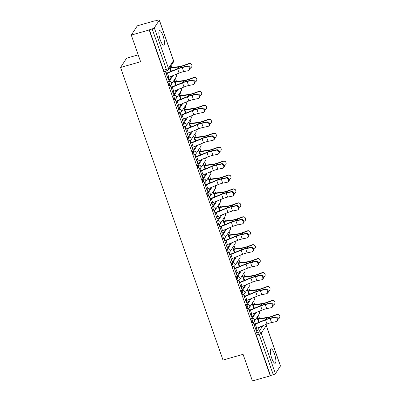 <?xml version="1.0" encoding="UTF-8"?>
<svg xmlns="http://www.w3.org/2000/svg" width="401" height="401" viewBox="0 0 401 401"><rect width="100%" height="100%" fill="white"/><g stroke="black" fill="none" stroke-linecap="round" stroke-linejoin="round"><path stroke-width="0.6" d="M254.901 313.046L251.146 318.795A1.94 0.501 74 0 0 251.417 321.126A1.94 0.501 74 0 0 252.304 322.444L253.297 322.163A1.94 0.501 -106 0 1 252.409 320.84A1.94 0.501 -106 0 1 252.134 318.514L256.003 312.59M250.018 299.106L246.264 304.855A1.94 0.501 74 0 0 246.535 307.181A1.94 0.501 74 0 0 247.422 308.504L248.414 308.219A1.94 0.501 -106 0 1 247.527 306.9A1.94 0.501 -106 0 1 247.252 304.57L251.121 298.65M245.136 285.166L241.382 290.915A1.94 0.501 74 0 0 241.653 293.241A1.94 0.501 74 0 0 242.54 294.565L243.532 294.279A1.94 0.501 -106 0 1 242.645 292.961A1.94 0.501 -106 0 1 242.369 290.63L246.239 284.71M240.254 271.221L236.5 276.971A1.94 0.501 74 0 0 236.77 279.302A1.94 0.501 74 0 0 237.658 280.62L238.65 280.339A1.94 0.501 -106 0 1 237.763 279.016A1.94 0.501 -106 0 1 237.487 276.69L241.357 270.765M235.372 257.282L231.618 263.031A1.94 0.501 74 0 0 231.888 265.357A1.94 0.501 74 0 0 232.775 266.68L233.763 266.394A1.94 0.501 -106 0 1 232.876 265.076A1.94 0.501 -106 0 1 232.605 262.745L236.475 256.825M230.49 243.342L226.735 249.086A1.94 0.501 74 0 0 227.006 251.417A1.94 0.501 74 0 0 227.893 252.74L228.881 252.455A1.94 0.501 -106 0 1 227.994 251.131A1.94 0.501 -106 0 1 227.723 248.805L231.593 242.886M225.608 229.397L221.853 235.146A1.94 0.501 74 0 0 222.124 237.477A1.94 0.501 74 0 0 223.011 238.795L223.999 238.515A1.94 0.501 -106 0 1 223.111 237.191A1.94 0.501 -106 0 1 222.841 234.866L226.71 228.941M220.725 215.457L216.971 221.207A1.94 0.501 74 0 0 217.242 223.532A1.94 0.501 74 0 0 218.129 224.856L219.116 224.57A1.94 0.501 -106 0 1 218.229 223.252A1.94 0.501 -106 0 1 217.959 220.921L221.828 215.001M215.843 201.513L212.089 207.262A1.94 0.501 74 0 0 212.36 209.593A1.94 0.501 74 0 0 213.247 210.916L214.234 210.63A1.94 0.501 -106 0 1 213.347 209.307A1.94 0.501 -106 0 1 213.076 206.981L216.946 201.056M210.961 187.573L207.207 193.322A1.94 0.501 74 0 0 207.477 195.653A1.94 0.501 74 0 0 208.365 196.971L209.352 196.69A1.94 0.501 -106 0 1 208.465 195.367A1.94 0.501 -106 0 1 208.194 193.036L212.064 187.117M206.079 173.633L202.325 179.382A1.94 0.501 74 0 0 202.595 181.708A1.94 0.501 74 0 0 203.482 183.031L204.47 182.746A1.94 0.501 -106 0 1 203.583 181.427A1.94 0.501 -106 0 1 203.312 179.097L207.182 173.177M201.197 159.688L197.442 165.438A1.94 0.501 74 0 0 197.713 167.768A1.94 0.501 74 0 0 198.6 169.087L199.588 168.806A1.94 0.501 -106 0 1 198.701 167.483A1.94 0.501 -106 0 1 198.43 165.157L202.294 159.232M196.315 145.748L192.56 151.498A1.94 0.501 74 0 0 192.831 153.829A1.94 0.501 74 0 0 193.718 155.147L194.706 154.866A1.94 0.501 -106 0 1 193.818 153.543A1.94 0.501 -106 0 1 193.548 151.212L197.412 145.292M191.432 131.809L187.678 137.558A1.94 0.501 74 0 0 187.949 139.884A1.94 0.501 74 0 0 188.836 141.207L189.823 140.921A1.94 0.501 -106 0 1 188.936 139.603A1.94 0.501 -106 0 1 188.665 137.272L192.53 131.353M186.55 117.864L182.796 123.613A1.94 0.501 74 0 0 183.067 125.944A1.94 0.501 74 0 0 183.954 127.262L184.941 126.982A1.94 0.501 -106 0 1 184.054 125.658A1.94 0.501 -106 0 1 183.783 123.333L187.648 117.408M181.668 103.924L177.914 109.674A1.94 0.501 74 0 0 178.184 111.999A1.94 0.501 74 0 0 179.072 113.323L180.059 113.037A1.94 0.501 -106 0 1 179.172 111.719A1.94 0.501 -106 0 1 178.901 109.388L182.766 103.468M176.786 89.984L173.031 95.729A1.94 0.501 74 0 0 173.302 98.06A1.94 0.501 74 0 0 174.189 99.383L175.177 99.097A1.94 0.501 -106 0 1 174.29 97.779A1.94 0.501 -106 0 1 174.019 95.448L177.884 89.528M171.904 76.04L168.149 81.789A1.94 0.501 74 0 0 168.42 84.12A1.94 0.501 74 0 0 169.307 85.438L170.295 85.157A1.94 0.501 -106 0 1 169.407 83.834A1.94 0.501 -106 0 1 169.137 81.508L173.001 75.583M163.032 35.744A7.554 1.955 74 0 0 159.573 30.596A7.554 1.955 74 0 0 160.275 39.97A7.554 1.955 74 0 0 163.733 45.123A7.554 1.955 74 0 0 163.032 35.744M274.449 353.898A7.554 1.955 74 0 0 270.991 348.75A7.554 1.955 74 0 0 271.693 358.123A7.554 1.955 74 0 0 275.151 363.276A7.554 1.955 74 0 0 274.449 353.898M259.537 318.479L258.394 315.216M254.655 304.534L253.512 301.276M249.773 290.595L248.63 287.337M244.891 276.655L243.748 273.392M240.009 262.71L238.866 259.452M235.126 248.77L233.983 245.512M230.244 234.831L229.101 231.567M225.362 220.886L224.219 217.628M220.48 206.946L219.337 203.683M215.598 193.006L214.455 189.743M210.715 179.062L209.573 175.803M205.833 165.122L204.69 161.859M200.946 151.177L199.808 147.919M196.064 137.237L194.926 133.979M191.182 123.297L190.044 120.034M186.3 109.353L185.162 106.095M181.417 95.413L180.28 92.155M176.535 81.473L175.397 78.21M171.653 67.528L171.021 65.729M155.317 20.877L157.859 20.15A1.94 0.411 -19.3 0 1 159.332 20.05A1.94 0.411 -19.3 0 1 159.302 20.175L154.3 27.834L168.48 68.32L173.483 60.661L159.302 20.175M138.205 54.862L126.611 58.185L120.551 67.473L140.606 61.724L131.282 35.093L149.182 29.965L270.299 375.822L252.399 380.95L243.071 354.319L223.011 360.063L120.551 67.473M131.282 35.093L137.348 25.804L155.247 20.677M280.424 366.033L266.244 325.547A1.94 0.411 -19.3 0 0 266.274 325.422L280.449 365.907A1.94 0.411 160.7 0 1 280.424 366.033L275.417 373.697A1.94 0.411 160.7 0 1 273.266 374.75L270.48 375.552L256.299 335.066A1.94 0.501 -106 0 1 256.028 332.74L259.783 326.99M270.48 375.552L270.299 375.822M167.307 70.626A1.94 0.501 -106 0 1 167.212 70.701A1.94 0.501 -106 0 1 166.325 69.378L152.149 28.892L149.182 29.965M152.149 28.892A1.94 0.411 -19.3 0 0 154.3 27.834M166.485 73.243L165.788 71.258L165.523 71.664L168.34 79.709L168.605 79.303L168.235 79.408M171.367 87.187L170.671 85.197L170.405 85.603L173.222 93.649L173.488 93.243L173.117 93.348M176.25 101.127L175.553 99.142L175.287 99.548L178.104 107.588L178.37 107.182L177.999 107.293M181.132 115.067L180.435 113.082L180.169 113.488L182.986 121.533L183.252 121.127L182.881 121.232M186.014 129.012L185.317 127.022L185.051 127.433L187.868 135.473L188.134 135.067L187.763 135.172M190.896 142.951L190.199 140.967L189.934 141.373L192.751 149.413L193.016 149.007L192.645 149.117M195.778 156.891L195.081 154.906L194.816 155.312L197.633 163.357L197.899 162.951L197.528 163.057M200.66 170.836L199.964 168.851L199.698 169.257L202.515 177.297L202.781 176.891L202.41 176.996M205.543 184.776L204.846 182.791L204.58 183.197L207.397 191.242L207.663 190.836L207.292 190.941M210.425 198.721L209.728 196.731L209.467 197.137L212.279 205.182L212.545 204.776L212.174 204.881M215.307 212.66L214.61 210.675L214.35 211.081L217.162 219.121L217.427 218.715L217.056 218.821M220.189 226.6L219.492 224.615L219.232 225.021L222.044 233.066L222.309 232.66L221.943 232.765M225.071 240.545L224.375 238.555L224.114 238.961L226.926 247.006L227.192 246.6L226.826 246.705M229.953 254.485L229.257 252.5L228.996 252.906L231.813 260.946L232.074 260.54L231.708 260.65M234.836 268.424L234.144 266.439L233.878 266.845L236.695 274.891L236.956 274.484L236.59 274.59M239.718 282.369L239.026 280.379L238.76 280.785L241.577 288.83L241.838 288.424L241.472 288.53M244.6 296.309L243.908 294.324L243.643 294.73L246.46 302.77L246.72 302.364L246.354 302.474M249.482 310.249L248.79 308.264L248.525 308.67L251.342 316.715L251.602 316.309L251.237 316.414M254.364 324.193L253.673 322.209L253.407 322.615L256.224 330.655L256.49 330.249L256.119 330.354M257.903 318.775L257.262 316.95M253.021 304.835L252.379 303.011M248.139 290.895L247.497 289.066M243.257 276.951L242.615 275.126M238.374 263.011L237.733 261.186M233.492 249.071L232.851 247.242M228.61 235.126L227.969 233.302M223.728 221.187L223.086 219.357M218.846 207.247L218.204 205.417M213.964 193.302L213.322 191.477M209.081 179.362L208.44 177.533M204.199 165.423L203.558 163.593M199.317 151.478L198.675 149.653M194.435 137.538L193.793 135.708M189.553 123.593L188.911 121.769M184.671 109.653L184.029 107.829M179.788 95.714L179.147 93.884M174.906 81.769L174.265 79.944M170.019 67.829L169.894 67.458M168.605 79.303L168.014 77.609M169.628 67.864L170.886 71.458M149.357 29.694L163.538 70.175A1.94 0.501 74 0 0 164.425 71.498L167.212 70.701A1.94 1.94 0 0 0 168.3 69.894L173.307 62.235A1.94 1.94 0 0 0 173.513 60.536L159.332 20.05M173.999 80.35L175.768 85.398M173.488 93.243L172.896 91.553M178.881 94.29L180.65 99.343M178.37 107.182L177.778 105.493M183.763 108.235L185.533 113.282M183.252 121.127L182.661 119.433M188.645 122.175L190.415 127.222M188.134 135.067L187.543 133.378M193.528 136.114L195.297 141.167M193.016 149.007L192.425 147.317M198.41 150.059L200.179 155.107M197.899 162.951L197.307 161.257M203.292 163.999L205.061 169.047M202.781 176.891L202.189 175.202M208.174 177.939L209.944 182.991M207.663 190.836L207.071 189.142M213.056 191.884L214.826 196.931M212.545 204.776L211.954 203.081M217.938 205.823L219.708 210.876M217.427 218.715L216.836 217.026M222.821 219.763L224.59 224.816M222.309 232.66L221.718 230.966M227.703 233.708L229.472 238.755M227.192 246.6L226.6 244.906M232.585 247.648L234.354 252.7M232.074 260.54L231.482 258.851M237.467 261.592L239.237 266.64M236.956 274.484L236.364 272.79M242.349 275.532L244.119 280.58M241.838 288.424L241.247 286.735M247.232 289.472L249.001 294.524M246.72 302.364L246.129 300.675M252.114 303.417L253.883 308.464M251.602 316.309L251.011 314.615M256.996 317.356L258.765 322.404M256.49 330.249L255.893 328.559M167.648 77.719L167.668 77.714A2.421 0.511 -19.3 0 0 168.856 77.298L179.117 73.057A6.005 1.268 160.7 0 1 183.668 71.629L188.375 70.661A2.226 1.835 -127.5 0 0 189.011 70.376A2.226 1.835 -127.5 0 0 189.342 67.844A2.226 1.835 -127.5 0 0 186.936 66.551L187.503 66.115A2.226 1.835 52.5 0 1 189.909 67.408A2.226 1.835 52.5 0 1 189.578 69.939L189.011 70.376M187.503 66.115L182.796 67.082A7.263 1.534 -19.3 0 0 177.292 68.807L166.114 73.348M166.204 73.609L166.23 73.604A2.421 0.511 -19.3 0 0 167.417 73.188L177.678 68.947A6.005 1.268 160.7 0 1 182.229 67.518L186.936 66.551M169.653 67.934L169.999 67.834A2.421 0.511 160.7 0 1 171.062 67.604L179.227 66.571A6.005 1.268 -19.3 0 0 183.583 65.443L188.906 63.538A2.226 2.175 -28.5 0 1 191.583 64.531L191.708 64.767A2.226 2.175 151.5 0 0 189.031 63.774L183.713 65.684A7.263 1.534 160.7 0 1 178.445 67.042L169.743 68.195M190.139 68.005L190.47 67.884A2.226 2.175 151.5 0 0 191.708 64.767M172.53 91.664L172.55 91.654A2.421 0.511 -19.3 0 0 173.738 91.243L183.999 86.997A6.005 1.268 160.7 0 1 188.55 85.573L193.257 84.606A2.226 1.835 -127.5 0 0 193.894 84.315A2.226 1.835 -127.5 0 0 194.224 81.789A2.226 1.835 -127.5 0 0 191.818 80.496L192.385 80.06A2.226 1.835 52.5 0 1 194.791 81.353A2.226 1.835 52.5 0 1 194.46 83.879L193.894 84.315M192.385 80.06L187.678 81.027A7.263 1.534 -19.3 0 0 182.174 82.751L170.996 87.293M171.087 87.553L171.112 87.543A2.421 0.511 -19.3 0 0 172.3 87.132L182.56 82.887A6.005 1.268 160.7 0 1 187.112 81.463L191.818 80.496M177.412 105.603L177.432 105.598A2.421 0.511 -19.3 0 0 178.62 105.182L188.881 100.937A6.005 1.268 160.7 0 1 193.432 99.513L198.139 98.546A2.226 1.835 -127.5 0 0 198.776 98.26A2.226 1.835 -127.5 0 0 199.107 95.729A2.226 1.835 -127.5 0 0 196.701 94.436L197.267 93.999A2.226 1.835 52.5 0 1 199.673 95.293A2.226 1.835 52.5 0 1 199.342 97.824L198.776 98.26M197.267 93.999L192.56 94.967A7.263 1.534 -19.3 0 0 187.056 96.691L175.879 101.232M175.969 101.493L175.994 101.488A2.421 0.511 -19.3 0 0 177.182 101.072L187.442 96.826A6.005 1.268 160.7 0 1 191.994 95.403L196.701 94.436M174.535 81.879L174.881 81.779A2.421 0.511 160.7 0 1 175.949 81.548L184.109 80.511A6.005 1.268 -19.3 0 0 188.465 79.388L193.788 77.478A2.226 2.175 -28.5 0 1 196.465 78.476L196.59 78.711A2.226 2.175 151.5 0 0 193.914 77.719L188.595 79.624A7.263 1.534 160.7 0 1 183.327 80.987L174.625 82.135M195.021 81.944L195.352 81.829A2.226 2.175 151.5 0 0 196.59 78.711M179.417 95.819L179.763 95.719A2.421 0.511 160.7 0 1 180.831 95.488L188.991 94.456A6.005 1.268 -19.3 0 0 193.347 93.328L198.67 91.423A2.226 2.175 -28.5 0 1 201.347 92.415L201.472 92.651A2.226 2.175 151.5 0 0 198.796 91.659L193.477 93.563A7.263 1.534 160.7 0 1 188.209 94.927L179.508 96.08M199.904 95.889L200.234 95.769A2.226 2.175 151.5 0 0 201.472 92.651M180.851 115.433L182.315 119.538A2.421 0.511 -19.3 0 0 183.503 119.127L193.763 114.881A6.005 1.268 160.7 0 1 198.315 113.453L203.021 112.491A2.226 1.835 -127.5 0 0 203.658 112.2A2.226 1.835 -127.5 0 0 203.989 109.668A2.226 1.835 -127.5 0 0 201.583 108.375L202.149 107.939A2.226 1.835 52.5 0 1 204.555 109.232A2.226 1.835 52.5 0 1 204.224 111.764L203.658 112.2M202.149 107.939L197.442 108.907A7.263 1.534 -19.3 0 0 191.939 110.631L180.761 115.177M180.876 115.428A2.421 0.511 -19.3 0 0 182.064 115.012L192.325 110.771A6.005 1.268 160.7 0 1 196.876 109.343L201.583 108.375M187.177 133.488L187.202 133.478A2.421 0.511 -19.3 0 0 188.385 133.067L198.645 128.821A6.005 1.268 160.7 0 1 203.197 127.398L207.903 126.43A2.226 1.835 -127.5 0 0 208.54 126.14A2.226 1.835 -127.5 0 0 208.871 123.613A2.226 1.835 -127.5 0 0 206.465 122.32L207.031 121.884A2.226 1.835 52.5 0 1 209.437 123.177A2.226 1.835 52.5 0 1 209.106 125.703L208.54 126.14M207.031 121.884L202.325 122.851A7.263 1.534 -19.3 0 0 196.821 124.576L185.643 129.117M185.733 129.378L185.758 129.368A2.421 0.511 -19.3 0 0 186.946 128.957L197.207 124.711A6.005 1.268 160.7 0 1 201.758 123.287L206.465 122.32M192.059 147.428L192.084 147.423A2.421 0.511 -19.3 0 0 193.267 147.007L203.528 142.766A6.005 1.268 160.7 0 1 208.079 141.337L212.786 140.37A2.226 1.835 -127.5 0 0 213.422 140.084A2.226 1.835 -127.5 0 0 213.753 137.553A2.226 1.835 -127.5 0 0 211.347 136.26L211.913 135.824A2.226 1.835 52.5 0 1 214.319 137.117A2.226 1.835 52.5 0 1 213.989 139.648L213.422 140.084M211.913 135.824L207.207 136.791A7.263 1.534 -19.3 0 0 201.703 138.515L190.525 143.057M190.615 143.317L190.64 143.312A2.421 0.511 -19.3 0 0 191.828 142.896L202.089 138.651A6.005 1.268 160.7 0 1 206.64 137.227L211.347 136.26M184.3 109.759L184.645 109.663A2.421 0.511 160.7 0 1 185.713 109.428L193.873 108.395A6.005 1.268 -19.3 0 0 198.229 107.267L203.553 105.363A2.226 2.175 -28.5 0 1 206.229 106.355L206.355 106.591A2.226 2.175 151.5 0 0 203.678 105.598L198.36 107.508A7.263 1.534 160.7 0 1 193.092 108.866L184.39 110.019M204.786 109.829L205.117 109.709A2.226 2.175 151.5 0 0 206.355 106.591M189.182 123.703L189.528 123.603A2.421 0.511 160.7 0 1 190.595 123.373L198.756 122.335A6.005 1.268 -19.3 0 0 203.112 121.212L208.435 119.303A2.226 2.175 -28.5 0 1 211.111 120.3L211.242 120.536A2.226 2.175 151.5 0 0 208.56 119.543L203.242 121.448A7.263 1.534 160.7 0 1 197.974 122.811L189.272 123.959M209.668 123.769L209.999 123.653A2.226 2.175 151.5 0 0 211.242 120.536M194.064 137.643L194.41 137.543A2.421 0.511 160.7 0 1 195.477 137.312L203.638 136.28A6.005 1.268 -19.3 0 0 207.994 135.152L213.317 133.247A2.226 2.175 -28.5 0 1 215.994 134.24L216.124 134.475A2.226 2.175 151.5 0 0 213.442 133.483L208.124 135.388A7.263 1.534 160.7 0 1 202.856 136.751L194.154 137.904M214.55 137.713L214.881 137.593A2.226 2.175 151.5 0 0 216.124 134.475M196.941 161.372L196.966 161.362A2.421 0.511 -19.3 0 0 198.149 160.951L208.41 156.706A6.005 1.268 160.7 0 1 212.961 155.277L217.668 154.315A2.226 1.835 -127.5 0 0 218.304 154.024A2.226 1.835 -127.5 0 0 218.635 151.493A2.226 1.835 -127.5 0 0 216.229 150.2L216.796 149.768A2.226 1.835 52.5 0 1 219.202 151.057A2.226 1.835 52.5 0 1 218.871 153.588L218.304 154.024M216.796 149.768L212.089 150.731A7.263 1.534 -19.3 0 0 206.585 152.455L195.407 157.002M195.498 157.257L195.523 157.252A2.421 0.511 -19.3 0 0 196.711 156.836L206.971 152.596A6.005 1.268 160.7 0 1 211.522 151.167L216.229 150.2M198.946 151.583L199.292 151.488A2.421 0.511 160.7 0 1 200.36 151.252L208.52 150.22A6.005 1.268 -19.3 0 0 212.876 149.097L218.199 147.187A2.226 2.175 -28.5 0 1 220.876 148.18L221.006 148.42A2.226 2.175 151.5 0 0 218.324 147.423L213.006 149.332A7.263 1.534 160.7 0 1 207.738 150.691L199.036 151.844M219.432 151.653L219.763 151.533A2.226 2.175 151.5 0 0 221.006 148.42M201.823 175.312L201.848 175.307A2.421 0.511 -19.3 0 0 203.031 174.891L213.292 170.646A6.005 1.268 160.7 0 1 217.843 169.222L222.55 168.255A2.226 1.835 -127.5 0 0 223.187 167.964A2.226 1.835 -127.5 0 0 223.517 165.438A2.226 1.835 -127.5 0 0 221.111 164.144L221.678 163.708A2.226 1.835 52.5 0 1 224.084 165.001A2.226 1.835 52.5 0 1 223.753 167.528L223.187 167.964M221.678 163.708L216.971 164.676A7.263 1.534 -19.3 0 0 211.467 166.4L200.289 170.941M200.38 171.202L200.405 171.192A2.421 0.511 -19.3 0 0 201.593 170.781L211.853 166.535A6.005 1.268 160.7 0 1 216.405 165.112L221.111 164.144M203.828 165.528L204.174 165.428A2.421 0.511 160.7 0 1 205.242 165.197L213.402 164.159A6.005 1.268 -19.3 0 0 217.758 163.037L223.081 161.132A2.226 2.175 -28.5 0 1 225.758 162.124L225.888 162.36A2.226 2.175 151.5 0 0 223.207 161.367L217.888 163.272A7.263 1.534 160.7 0 1 212.62 164.636L203.919 165.788M224.314 165.593L224.645 165.478A2.226 2.175 151.5 0 0 225.888 162.36M206.705 189.252L206.731 189.247A2.421 0.511 -19.3 0 0 207.913 188.831L218.174 184.59A6.005 1.268 160.7 0 1 222.725 183.162L227.432 182.194A2.226 1.835 -127.5 0 0 228.069 181.909A2.226 1.835 -127.5 0 0 228.4 179.377A2.226 1.835 -127.5 0 0 225.994 178.084L226.56 177.648A2.226 1.835 52.5 0 1 228.966 178.941A2.226 1.835 52.5 0 1 228.64 181.473L228.069 181.909M226.56 177.648L221.853 178.615A7.263 1.534 -19.3 0 0 216.35 180.34L205.172 184.881M205.262 185.142L205.287 185.137A2.421 0.511 -19.3 0 0 206.475 184.721L216.735 180.475A6.005 1.268 160.7 0 1 221.287 179.052L225.994 178.084M208.71 179.468L209.056 179.367A2.421 0.511 160.7 0 1 210.124 179.137L218.284 178.104A6.005 1.268 -19.3 0 0 222.64 176.976L227.963 175.072A2.226 2.175 -28.5 0 1 230.64 176.064L230.77 176.3A2.226 2.175 151.5 0 0 228.089 175.307L222.771 177.212A7.263 1.534 160.7 0 1 217.502 178.575L208.801 179.728M229.197 179.538L229.527 179.417A2.226 2.175 151.5 0 0 230.77 176.3M211.588 203.197L211.613 203.187A2.421 0.511 -19.3 0 0 212.796 202.776L223.056 198.53A6.005 1.268 160.7 0 1 227.608 197.107L232.314 196.139A2.226 1.835 -127.5 0 0 232.951 195.848A2.226 1.835 -127.5 0 0 233.282 193.317A2.226 1.835 -127.5 0 0 230.876 192.029L231.442 191.593A2.226 1.835 52.5 0 1 233.848 192.886A2.226 1.835 52.5 0 1 233.522 195.412L232.951 195.848M231.442 191.593L226.735 192.555A7.263 1.534 -19.3 0 0 221.232 194.285L210.054 198.826M210.144 199.086L210.169 199.076A2.421 0.511 -19.3 0 0 211.357 198.665L221.618 194.42A6.005 1.268 160.7 0 1 226.169 192.991L230.876 192.029M213.593 193.407L213.939 193.312A2.421 0.511 160.7 0 1 215.006 193.076L223.167 192.044A6.005 1.268 -19.3 0 0 227.522 190.921L232.846 189.011A2.226 2.175 -28.5 0 1 235.522 190.004L235.653 190.244A2.226 2.175 151.5 0 0 232.971 189.247L227.653 191.157A7.263 1.534 160.7 0 1 222.385 192.515L213.683 193.668M234.084 193.477L234.41 193.362A2.226 2.175 151.5 0 0 235.653 190.244M216.47 217.136L216.495 217.131A2.421 0.511 -19.3 0 0 217.678 216.715L227.938 212.47A6.005 1.268 160.7 0 1 232.49 211.046L237.197 210.079A2.226 1.835 -127.5 0 0 237.833 209.788A2.226 1.835 -127.5 0 0 238.164 207.262A2.226 1.835 -127.5 0 0 235.758 205.969L236.324 205.533A2.226 1.835 52.5 0 1 238.73 206.826A2.226 1.835 52.5 0 1 238.405 209.357L237.833 209.788M236.324 205.533L231.618 206.5A7.263 1.534 -19.3 0 0 226.114 208.224L214.936 212.766M215.026 213.026L215.051 213.021A2.421 0.511 -19.3 0 0 216.239 212.605L226.5 208.36A6.005 1.268 160.7 0 1 231.051 206.936L235.758 205.969M218.475 207.352L218.821 207.252A2.421 0.511 160.7 0 1 219.888 207.021L228.049 205.989A6.005 1.268 -19.3 0 0 232.405 204.861L237.728 202.956A2.226 2.175 -28.5 0 1 240.405 203.949L240.535 204.184A2.226 2.175 151.5 0 0 237.853 203.192L232.535 205.096A7.263 1.534 160.7 0 1 227.267 206.46L218.565 207.613M238.966 207.422L239.292 207.302A2.226 2.175 151.5 0 0 240.535 204.184M221.352 231.076L221.377 231.071A2.421 0.511 -19.3 0 0 222.56 230.655L232.821 226.415A6.005 1.268 160.7 0 1 237.372 224.986L242.079 224.019A2.226 1.835 -127.5 0 0 242.715 223.733A2.226 1.835 -127.5 0 0 243.046 221.202A2.226 1.835 -127.5 0 0 240.64 219.908L241.207 219.472A2.226 1.835 52.5 0 1 243.613 220.766A2.226 1.835 52.5 0 1 243.287 223.297L242.715 223.733M241.207 219.472L236.5 220.44A7.263 1.534 -19.3 0 0 230.996 222.164L219.818 226.705M221.377 231.071L219.933 226.961A2.421 0.511 -19.3 0 0 221.121 226.545L231.382 222.304A6.005 1.268 160.7 0 1 235.933 220.876L240.64 219.908M223.357 221.292L223.703 221.192A2.421 0.511 160.7 0 1 224.771 220.961L232.931 219.928A6.005 1.268 -19.3 0 0 237.287 218.801L242.61 216.896A2.226 2.175 -28.5 0 1 245.287 217.888L245.417 218.124A2.226 2.175 151.5 0 0 242.735 217.131L237.417 219.036A7.263 1.534 160.7 0 1 232.149 220.4L223.447 221.552M243.848 221.362L244.179 221.242A2.226 2.175 151.5 0 0 245.417 218.124M226.234 245.021L226.259 245.011A2.421 0.511 -19.3 0 0 227.442 244.6L237.703 240.354A6.005 1.268 160.7 0 1 242.254 238.931L246.961 237.963A2.226 1.835 -127.5 0 0 247.597 237.673A2.226 1.835 -127.5 0 0 247.928 235.146A2.226 1.835 -127.5 0 0 245.522 233.853L246.089 233.417A2.226 1.835 52.5 0 1 248.495 234.71A2.226 1.835 52.5 0 1 248.169 237.237L247.597 237.673M246.089 233.417L241.382 234.385A7.263 1.534 -19.3 0 0 235.878 236.109L224.7 240.65M224.796 240.911L224.816 240.901A2.421 0.511 -19.3 0 0 226.004 240.49L236.264 236.244A6.005 1.268 160.7 0 1 240.816 234.816L245.522 233.853M228.239 235.232L228.585 235.136A2.421 0.511 160.7 0 1 229.653 234.906L237.813 233.868A6.005 1.268 -19.3 0 0 242.169 232.745L247.492 230.836A2.226 2.175 -28.5 0 1 250.169 231.828L250.299 232.069A2.226 2.175 151.5 0 0 247.617 231.076L242.299 232.981A7.263 1.534 160.7 0 1 237.031 234.344L228.329 235.492M248.73 235.302L249.061 235.186A2.226 2.175 151.5 0 0 250.299 232.069M231.116 258.961L231.141 258.956A2.421 0.511 -19.3 0 0 232.324 258.54L242.585 254.294A6.005 1.268 160.7 0 1 247.136 252.871L251.843 251.903A2.226 1.835 -127.5 0 0 252.48 251.617A2.226 1.835 -127.5 0 0 252.81 249.086A2.226 1.835 -127.5 0 0 250.404 247.793L250.971 247.357A2.226 1.835 52.5 0 1 253.377 248.65A2.226 1.835 52.5 0 1 253.051 251.181L252.48 251.617M250.971 247.357L246.264 248.324A7.263 1.534 -19.3 0 0 240.76 250.049L229.583 254.59M229.678 254.851L229.698 254.846A2.421 0.511 -19.3 0 0 230.886 254.429L241.146 250.184A6.005 1.268 160.7 0 1 245.698 248.76L250.404 247.793M233.121 249.176L233.467 249.076A2.421 0.511 160.7 0 1 234.535 248.846L242.695 247.813A6.005 1.268 -19.3 0 0 247.051 246.685L252.374 244.78A2.226 2.175 -28.5 0 1 255.051 245.773L255.181 246.008A2.226 2.175 151.5 0 0 252.5 245.016L247.181 246.921A7.263 1.534 160.7 0 1 241.913 248.284L233.212 249.437M253.612 249.247L253.943 249.126A2.226 2.175 151.5 0 0 255.181 246.008M235.999 272.906L236.024 272.896A2.421 0.511 -19.3 0 0 237.207 272.485L247.467 268.239A6.005 1.268 160.7 0 1 252.018 266.81L256.725 265.843A2.226 1.835 -127.5 0 0 257.362 265.557A2.226 1.835 -127.5 0 0 257.693 263.026A2.226 1.835 -127.5 0 0 255.287 261.733L255.853 261.297A2.226 1.835 52.5 0 1 258.259 262.59A2.226 1.835 52.5 0 1 257.933 265.121L257.362 265.557M255.853 261.297L251.146 262.264A7.263 1.534 -19.3 0 0 245.643 263.988L234.465 268.53M234.56 268.79L234.58 268.785A2.421 0.511 -19.3 0 0 235.768 268.369L246.029 264.129A6.005 1.268 160.7 0 1 250.58 262.7L255.287 261.733M238.004 263.116L238.349 263.016A2.421 0.511 160.7 0 1 239.417 262.785L247.577 261.753A6.005 1.268 -19.3 0 0 251.933 260.625L257.257 258.72A2.226 2.175 -28.5 0 1 259.933 259.713L260.064 259.948A2.226 2.175 151.5 0 0 257.382 258.956L252.064 260.866A7.263 1.534 160.7 0 1 246.795 262.224L238.094 263.377M258.495 263.186L258.825 263.066A2.226 2.175 151.5 0 0 260.064 259.948M240.881 286.845L240.906 286.835A2.421 0.511 -19.3 0 0 242.089 286.424L252.349 282.179A6.005 1.268 160.7 0 1 256.901 280.755L261.607 279.788A2.226 1.835 -127.5 0 0 262.244 279.497A2.226 1.835 -127.5 0 0 262.575 276.971A2.226 1.835 -127.5 0 0 260.169 275.677L260.735 275.241A2.226 1.835 52.5 0 1 263.141 276.535A2.226 1.835 52.5 0 1 262.815 279.061L262.244 279.497M260.735 275.241L256.028 276.209A7.263 1.534 -19.3 0 0 250.525 277.933L239.347 282.474M239.442 282.735L239.467 282.725A2.421 0.511 -19.3 0 0 240.65 282.314L250.911 278.068A6.005 1.268 160.7 0 1 255.462 276.645L260.169 275.677M242.886 277.061L243.232 276.961A2.421 0.511 160.7 0 1 244.299 276.73L252.46 275.693A6.005 1.268 -19.3 0 0 256.815 274.57L262.139 272.66A2.226 2.175 -28.5 0 1 264.815 273.657L264.946 273.893A2.226 2.175 151.5 0 0 262.264 272.901L256.946 274.805A7.263 1.534 160.7 0 1 251.678 276.169L242.976 277.317M263.377 277.126L263.708 277.011A2.226 2.175 151.5 0 0 264.946 273.893M245.763 300.785L245.788 300.78A2.421 0.511 -19.3 0 0 246.971 300.364L257.231 296.118A6.005 1.268 160.7 0 1 261.783 294.695L266.49 293.727A2.226 1.835 -127.5 0 0 267.131 293.442A2.226 1.835 -127.5 0 0 267.457 290.91A2.226 1.835 -127.5 0 0 265.051 289.617L265.617 289.181A2.226 1.835 52.5 0 1 268.023 290.474A2.226 1.835 52.5 0 1 267.698 293.006L267.131 293.442M265.617 289.181L260.911 290.149A7.263 1.534 -19.3 0 0 255.407 291.873L244.229 296.414M244.324 296.675L244.349 296.67A2.421 0.511 -19.3 0 0 245.532 296.254L255.793 292.008A6.005 1.268 160.7 0 1 260.344 290.585L265.051 289.617M247.768 291.001L248.114 290.9A2.421 0.511 160.7 0 1 249.181 290.67L257.342 289.637A6.005 1.268 -19.3 0 0 261.698 288.509L267.021 286.605A2.226 2.175 -28.5 0 1 269.698 287.597L269.828 287.833A2.226 2.175 151.5 0 0 267.146 286.84L261.828 288.745A7.263 1.534 160.7 0 1 256.56 290.108L247.858 291.261M268.259 291.071L268.59 290.951A2.226 2.175 151.5 0 0 269.828 287.833M250.645 314.73L250.67 314.72A2.421 0.511 -19.3 0 0 251.853 314.309L262.114 310.063A6.005 1.268 160.7 0 1 266.665 308.635L271.372 307.672A2.226 1.835 -127.5 0 0 272.013 307.382A2.226 1.835 -127.5 0 0 272.339 304.85A2.226 1.835 -127.5 0 0 269.933 303.557L270.5 303.126A2.226 1.835 52.5 0 1 272.906 304.414A2.226 1.835 52.5 0 1 272.58 306.945L272.013 307.382M270.5 303.126L265.793 304.088A7.263 1.534 -19.3 0 0 260.289 305.813L249.111 310.359M249.206 310.615L249.232 310.61A2.421 0.511 -19.3 0 0 250.414 310.194L260.675 305.953A6.005 1.268 160.7 0 1 265.226 304.524L269.933 303.557M252.65 304.94L252.996 304.845A2.421 0.511 160.7 0 1 254.064 304.61L262.224 303.577A6.005 1.268 -19.3 0 0 266.58 302.449L271.903 300.544A2.226 2.175 -28.5 0 1 274.58 301.537L274.71 301.773A2.226 2.175 151.5 0 0 272.028 300.78L266.71 302.69A7.263 1.534 160.7 0 1 261.442 304.048L252.74 305.201M273.141 305.011L273.472 304.89A2.226 2.175 151.5 0 0 274.71 301.773M255.527 328.67L255.552 328.665A2.421 0.511 -19.3 0 0 256.735 328.249L266.996 324.003A6.005 1.268 160.7 0 1 271.547 322.579L276.254 321.612A2.226 1.835 -127.5 0 0 276.896 321.321A2.226 1.835 -127.5 0 0 277.221 318.795A2.226 1.835 -127.5 0 0 274.815 317.502L275.382 317.066A2.226 1.835 52.5 0 1 277.788 318.359A2.226 1.835 52.5 0 1 277.462 320.885L276.896 321.321M275.382 317.066L270.675 318.033A7.263 1.534 -19.3 0 0 265.171 319.757L253.993 324.299M254.089 324.559L254.114 324.549A2.421 0.511 -19.3 0 0 255.297 324.138L265.557 319.893A6.005 1.268 160.7 0 1 270.109 318.469L274.815 317.502M257.532 318.885L257.878 318.785A2.421 0.511 160.7 0 1 258.946 318.554L267.111 317.517A6.005 1.268 -19.3 0 0 271.462 316.394L276.785 314.484A2.226 2.175 -28.5 0 1 279.462 315.482L279.592 315.717A2.226 2.175 151.5 0 0 276.911 314.725L271.592 316.63A7.263 1.534 160.7 0 1 266.324 317.993L257.622 319.146M278.023 318.95L278.354 318.835A2.226 2.175 151.5 0 0 279.592 315.717M251.146 318.795L252.134 318.514A1.94 1.825 33.1 0 1 254.56 319.782A1.94 1.825 -146.9 0 1 253.387 322.088A1.94 0.501 -106 0 1 253.297 322.163A1.94 1.94 0 0 0 254.384 321.361L259.387 313.697A1.94 1.825 -146.9 0 0 259.046 311.331M246.264 304.855L247.252 304.57A1.94 1.825 33.1 0 1 249.678 305.843A1.94 1.825 -146.9 0 1 248.505 308.143A1.94 0.501 -106 0 1 248.414 308.219A1.94 1.94 0 0 0 249.502 307.417L254.505 299.758A1.94 1.825 -146.9 0 0 254.164 297.392M241.382 290.915L242.369 290.63A1.94 1.825 33.1 0 1 244.795 291.903A1.94 1.825 -146.9 0 1 243.623 294.204A1.94 0.501 -106 0 1 243.532 294.279A1.94 1.94 0 0 0 244.62 293.477L249.622 285.813A1.94 1.825 -146.9 0 0 249.282 283.447M236.5 276.971L237.487 276.69A1.94 1.825 33.1 0 1 239.913 277.958A1.94 1.825 -146.9 0 1 238.74 280.264A1.94 0.501 -106 0 1 238.65 280.339A1.94 1.94 0 0 0 239.738 279.537L244.74 271.873A1.94 1.825 -146.9 0 0 244.399 269.507M231.618 263.031L232.605 262.745A1.94 1.825 33.1 0 1 235.031 264.018A1.94 1.825 -146.9 0 1 233.858 266.319A1.94 0.501 -106 0 1 233.763 266.394A1.94 1.94 0 0 0 234.856 265.592L239.858 257.933A1.94 1.825 -146.9 0 0 239.517 255.567M226.735 249.086L227.723 248.805A1.94 1.825 33.1 0 1 230.149 250.079A1.94 1.825 -146.9 0 1 228.976 252.379A1.94 0.501 -106 0 1 228.881 252.455A1.94 1.94 0 0 0 229.974 251.653L234.976 243.988A1.94 1.825 -146.9 0 0 234.635 241.623M221.853 235.146L222.841 234.866A1.94 1.825 33.1 0 1 225.267 236.134A1.94 1.825 -146.9 0 1 224.094 238.44A1.94 0.501 -106 0 1 223.999 238.515A1.94 1.94 0 0 0 225.091 237.708L230.094 230.049A1.94 1.825 -146.9 0 0 229.753 227.683M216.971 221.207L217.959 220.921A1.94 1.825 33.1 0 1 220.385 222.194A1.94 1.825 -146.9 0 1 219.212 224.495A1.94 0.501 -106 0 1 219.116 224.57A1.94 1.94 0 0 0 220.209 223.768L225.212 216.109A1.94 1.825 -146.9 0 0 224.871 213.743M212.089 207.262L213.076 206.981A1.94 1.825 33.1 0 1 215.502 208.254A1.94 1.825 -146.9 0 1 214.329 210.555A1.94 0.501 -106 0 1 214.234 210.63A1.94 1.94 0 0 0 215.327 209.828L220.329 202.164A1.94 1.825 -146.9 0 0 219.989 199.798M207.207 193.322L208.194 193.036A1.94 1.825 33.1 0 1 210.62 194.31A1.94 1.825 -146.9 0 1 209.447 196.615A1.94 0.501 -106 0 1 209.352 196.69A1.94 1.94 0 0 0 210.445 195.883L215.447 188.224A1.94 1.825 -146.9 0 0 215.106 185.858M202.325 179.382L203.312 179.097A1.94 1.825 33.1 0 1 205.738 180.37A1.94 1.825 -146.9 0 1 204.565 182.671A1.94 0.501 -106 0 1 204.47 182.746A1.94 1.94 0 0 0 205.563 181.944L210.565 174.28A1.94 1.825 -146.9 0 0 210.224 171.919M197.442 165.438L198.43 165.157A1.94 1.825 33.1 0 1 200.856 166.425A1.94 1.825 -146.9 0 1 199.683 168.731A1.94 0.501 -106 0 1 199.588 168.806A1.94 1.94 0 0 0 200.68 168.004L205.683 160.34A1.94 1.825 -146.9 0 0 205.342 157.974M192.56 151.498L193.548 151.212A1.94 1.825 33.1 0 1 195.974 152.485A1.94 1.825 -146.9 0 1 194.801 154.791A1.94 0.501 -106 0 1 194.706 154.866A1.94 1.94 0 0 0 195.798 154.059L200.801 146.4A1.94 1.825 -146.9 0 0 200.46 144.034M187.678 137.558L188.665 137.272A1.94 1.825 33.1 0 1 191.092 138.545A1.94 1.825 -146.9 0 1 189.919 140.846A1.94 0.501 -106 0 1 189.823 140.921A1.94 1.94 0 0 0 190.911 140.119L195.919 132.455A1.94 1.825 -146.9 0 0 195.578 130.089M182.796 123.613L183.783 123.333A1.94 1.825 33.1 0 1 186.209 124.601A1.94 1.825 -146.9 0 1 185.036 126.906A1.94 0.501 -106 0 1 184.941 126.982A1.94 1.94 0 0 0 186.029 126.18L191.036 118.516A1.94 1.825 -146.9 0 0 190.696 116.15M177.914 109.674L178.901 109.388A1.94 1.825 33.1 0 1 181.327 110.661A1.94 1.825 -146.9 0 1 180.154 112.962A1.94 0.501 -106 0 1 180.059 113.037A1.94 1.94 0 0 0 181.147 112.235L186.154 104.576A1.94 1.825 -146.9 0 0 185.813 102.21M173.031 95.729L174.019 95.448A1.94 1.825 33.1 0 1 176.445 96.721A1.94 1.825 -146.9 0 1 175.272 99.022A1.94 0.501 -106 0 1 175.177 99.097A1.94 1.94 0 0 0 176.265 98.295L181.272 90.631A1.94 1.825 -146.9 0 0 180.931 88.265M168.149 81.789L169.137 81.508A1.94 1.825 33.1 0 1 171.563 82.776A1.94 1.825 -146.9 0 1 170.39 85.082A1.94 0.501 -106 0 1 170.295 85.157A1.94 1.94 0 0 0 171.382 84.35L176.39 76.691A1.94 1.825 -146.9 0 0 176.049 74.325M256.028 332.74L258.815 331.938L262.886 325.702M265.547 324.604A1.94 1.825 -146.9 0 1 266.244 325.547L261.241 333.211L275.417 373.697M163.538 70.175L166.325 69.378A1.94 0.411 160.7 0 0 168.48 68.32A1.94 1.825 33.1 0 1 168.3 69.894M256.299 335.066L259.086 334.269A1.94 0.501 -106 0 1 258.815 331.938A1.94 1.825 -146.9 0 1 261.241 333.211A1.94 0.411 160.7 0 1 259.086 334.269L273.266 374.75M173.513 60.536A1.94 0.411 -19.3 0 1 173.483 60.661A1.94 1.825 33.1 0 1 173.307 62.235M166.23 73.604L167.668 77.714M167.417 73.188L168.856 77.298M177.678 68.947L179.117 73.057M182.229 67.518L183.668 71.629M170.906 71.448L169.768 68.19M171.392 71.248L170.28 68.075M184.109 66.812L183.713 65.684M178.851 68.21L178.445 67.042M171.112 87.543L172.55 91.654M172.3 87.132L173.738 91.243M182.56 82.887L183.999 86.997M187.112 81.463L188.55 85.573M175.994 101.488L177.432 105.598M177.182 101.072L178.62 105.182M187.442 96.826L188.881 100.937M191.994 95.403L193.432 99.513M175.788 85.388L174.651 82.13M176.275 85.192L175.162 82.02M188.991 80.756L188.595 79.624M183.733 82.15L183.327 80.987M180.671 99.333L179.533 96.07M181.157 99.132L180.044 95.959M193.873 94.696L193.477 93.563M188.615 96.09L188.209 94.927M182.064 115.012L183.503 119.127M192.325 110.771L193.763 114.881M196.876 109.343L198.315 113.453M185.758 129.368L187.202 133.478M186.946 128.957L188.385 133.067M197.207 124.711L198.645 128.821M201.758 123.287L203.197 127.398M190.64 143.312L192.084 147.423M191.828 142.896L193.267 147.007M202.089 138.651L203.528 142.766M206.64 137.227L208.079 141.337M185.558 113.272L184.415 110.014M186.039 113.072L184.926 109.904M198.756 108.641L198.36 107.508M193.498 110.034L193.092 108.866M190.44 127.212L189.297 123.954M190.921 127.017L189.808 123.844M203.638 122.581L203.242 121.448M198.38 123.974L197.974 122.811M195.322 141.157L194.179 137.894M195.803 140.957L194.691 137.784M208.52 136.52L208.124 135.388M203.262 137.914L202.856 136.751M195.523 157.252L196.966 161.362M196.711 156.836L198.149 160.951M206.971 152.596L208.41 156.706M211.522 151.167L212.961 155.277M200.204 155.097L199.061 151.839M200.685 154.896L199.573 151.728M213.402 150.465L213.006 149.332M208.144 151.859L207.738 150.691M200.405 171.192L201.848 175.307M201.593 170.781L203.031 174.891M211.853 166.535L213.292 170.646M216.405 165.112L217.843 169.222M205.086 169.037L203.944 165.778M205.568 168.841L204.455 165.668M218.284 164.405L217.888 163.272M213.026 165.798L212.62 164.636M205.287 185.137L206.731 189.247M206.475 184.721L207.913 188.831M216.735 180.475L218.174 184.59M221.287 179.052L222.725 183.162M209.969 182.981L208.826 179.723M210.45 182.781L209.337 179.608M223.167 178.345L222.771 177.212M217.908 179.743L217.502 178.575M210.169 199.076L211.613 203.187M211.357 198.665L212.796 202.776M221.618 194.42L223.056 198.53M226.169 192.991L227.608 197.107M214.851 196.921L213.708 193.663M215.332 196.721L214.219 193.553M228.049 192.29L227.653 191.157M222.791 193.683L222.385 192.515M215.051 213.021L216.495 217.131M216.239 212.605L217.678 216.715M226.5 208.36L227.938 212.47M231.051 206.936L232.49 211.046M219.733 210.866L218.59 207.603M220.214 210.665L219.101 207.492M232.931 206.229L232.535 205.096M227.673 207.623L227.267 206.46M221.121 226.545L222.56 230.655M231.382 222.304L232.821 226.415M235.933 220.876L237.372 224.986M224.615 224.806L223.472 221.547M225.096 224.605L223.984 221.432M237.813 220.169L237.417 219.036M232.555 221.568L232.149 220.4M224.816 240.901L226.259 245.011M226.004 240.49L227.442 244.6M236.264 236.244L237.703 240.354M240.816 234.816L242.254 238.931M229.497 238.745L228.354 235.487M229.979 238.55L228.866 235.377M242.695 234.114L242.299 232.981M237.437 235.507L237.031 234.344M229.698 254.846L231.141 258.956M230.886 254.429L232.324 258.54M241.146 250.184L242.585 254.294M245.698 248.76L247.136 252.871M234.379 252.69L233.237 249.427M234.861 252.49L233.748 249.317M247.577 248.054L247.181 246.921M242.319 249.447L241.913 248.284M234.58 268.785L236.024 272.896M235.768 268.369L237.207 272.485M246.029 264.129L247.467 268.239M250.58 262.7L252.018 266.81M239.262 266.63L238.119 263.372M239.743 266.429L238.63 263.257M252.46 261.998L252.064 260.866M247.201 263.392L246.795 262.224M239.467 282.725L240.906 286.835M240.65 282.314L242.089 286.424M250.911 278.068L252.349 282.179M255.462 276.645L256.901 280.755M244.144 280.57L243.001 277.312M244.625 280.374L243.512 277.201M257.342 275.938L256.946 274.805M252.084 277.332L251.678 276.169M244.349 296.67L245.788 300.78M245.532 296.254L246.971 300.364M255.793 292.008L257.231 296.118M260.344 290.585L261.783 294.695M249.026 294.514L247.883 291.251M249.507 294.314L248.394 291.141M262.224 289.878L261.828 288.745M256.966 291.271L256.56 290.108M249.232 310.61L250.67 314.72M250.414 310.194L251.853 314.309M260.675 305.953L262.114 310.063M265.226 304.524L266.665 308.635M253.908 308.454L252.765 305.196M254.389 308.254L253.277 305.086M267.106 303.823L266.71 302.69M261.848 305.216L261.442 304.048M254.114 324.549L255.552 328.665M255.297 324.138L256.735 328.249M265.557 319.893L266.996 324.003M270.109 318.469L271.547 322.579M258.79 322.394L257.648 319.136M259.272 322.198L258.159 319.026M271.988 317.762L271.592 316.63M266.73 319.156L266.324 317.993M176.39 76.691A1.94 1.94 0 0 0 176.154 74.28M181.272 90.631A1.94 1.94 0 0 0 181.036 88.225M186.154 104.576A1.94 1.94 0 0 0 185.919 102.165M191.036 118.516A1.94 1.94 0 0 0 190.801 116.105M195.919 132.455A1.94 1.94 0 0 0 195.683 130.049M200.801 146.4A1.94 1.94 0 0 0 200.565 143.989M205.683 160.34A1.94 1.94 0 0 0 205.447 157.929M210.565 174.28A1.94 1.94 0 0 0 210.33 171.874M215.447 188.224A1.94 1.94 0 0 0 215.212 185.813M220.329 202.164A1.94 1.94 0 0 0 220.094 199.753M225.212 216.109A1.94 1.94 0 0 0 224.976 213.698M230.094 230.049A1.94 1.94 0 0 0 229.858 227.638M234.976 243.988A1.94 1.94 0 0 0 234.74 241.577M239.858 257.933A1.94 1.94 0 0 0 239.623 255.522M244.74 271.873A1.94 1.94 0 0 0 244.505 269.462M249.622 285.813A1.94 1.94 0 0 0 249.387 283.407M254.505 299.758A1.94 1.94 0 0 0 254.269 297.347M259.387 313.697A1.94 1.94 0 0 0 259.151 311.286M266.274 325.422A1.94 1.94 0 0 0 265.662 324.554"/></g></svg>
